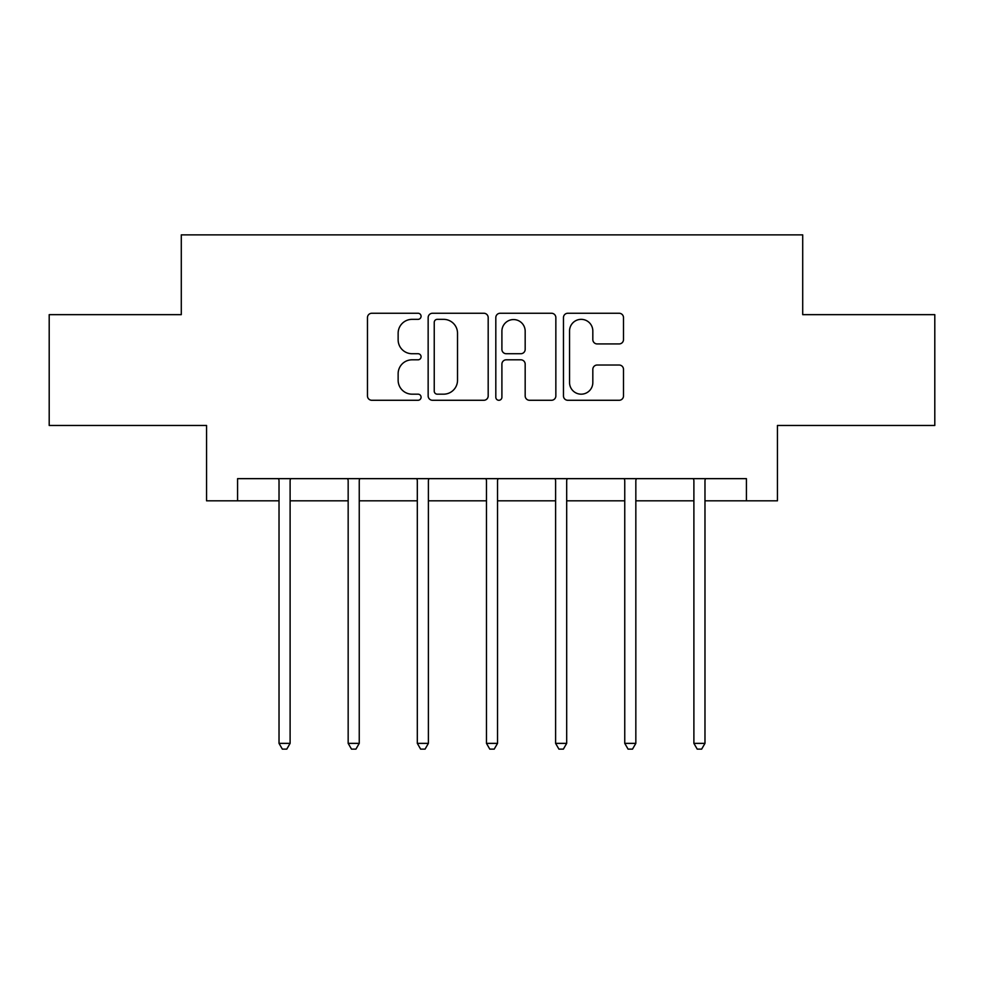 <?xml version="1.0" encoding="UTF-8"?>
<svg xmlns="http://www.w3.org/2000/svg" width="984" height="984" viewBox="0 0 984 984"><rect width="100%" height="100%" fill="white"/><g stroke="black" fill="none" stroke-linecap="round" stroke-linejoin="round"><path stroke-width="1.48" d="M421.078 316.307A3.05 3.05 0 0 0 418.04 313.256L371.817 313.256A4.354 4.354 0 0 0 367.462 317.611L367.462 395.925A4.354 4.354 0 0 0 371.817 400.279L418.04 400.279A3.05 3.05 0 0 0 421.078 397.228A3.05 3.05 0 0 0 418.04 394.178L412.05 394.178A13.924 13.924 0 0 1 398.139 380.254L398.139 373.736A13.924 13.924 0 0 1 412.05 359.812L418.04 359.812A3.05 3.05 0 0 0 421.078 356.762A3.05 3.05 0 0 0 418.04 353.723L412.05 353.723A13.924 13.924 0 0 1 398.139 339.8L398.139 333.268A13.924 13.924 0 0 1 412.05 319.345L418.04 319.345A3.05 3.05 0 0 0 421.078 316.307M619.145 343.933A4.354 4.354 0 0 0 623.499 339.578L623.499 317.611A4.354 4.354 0 0 0 619.145 313.256L567.817 313.256A4.354 4.354 0 0 0 563.463 317.611L563.463 395.925A4.354 4.354 0 0 0 567.817 400.279L619.145 400.279A4.354 4.354 0 0 0 623.499 395.925L623.499 369.381A4.354 4.354 0 0 0 619.145 365.027L597.177 365.027A4.354 4.354 0 0 0 592.823 369.381L592.823 382.542A11.636 11.636 0 0 1 581.187 394.178A11.636 11.636 0 0 1 569.552 382.542L569.552 330.993A11.636 11.636 0 0 1 581.187 319.345A11.636 11.636 0 0 1 592.823 330.993L592.823 339.578A4.354 4.354 0 0 0 597.177 343.933L619.145 343.933M237.575 500.819L237.575 478.654L746.426 478.654L746.426 500.819L777.446 500.819L777.446 425.469L934.8 425.469L934.8 314.659L802.71 314.659L802.71 234.868L181.29 234.868L181.29 314.659L49.2 314.659L49.2 425.469L206.554 425.469L206.554 500.819L279.025 500.819M488.187 317.611A4.354 4.354 0 0 0 483.845 313.256L432.505 313.256A4.354 4.354 0 0 0 428.151 317.611L428.151 395.925A4.354 4.354 0 0 0 432.505 400.279L483.845 400.279A4.354 4.354 0 0 0 488.187 395.925L488.187 317.611M500.155 313.256L551.495 313.256A4.354 4.354 0 0 1 555.849 317.611L555.849 395.925A4.354 4.354 0 0 1 551.495 400.279L529.527 400.279A4.354 4.354 0 0 1 525.173 395.925L525.173 364.166A4.354 4.354 0 0 0 520.819 359.812L506.243 359.812A4.354 4.354 0 0 0 501.901 364.166L501.901 397.228A3.05 3.05 0 0 1 498.851 400.279A3.05 3.05 0 0 1 495.813 397.228L495.813 317.611A4.354 4.354 0 0 1 500.155 313.256M290.108 500.819L348.164 500.819M359.246 500.819L417.314 500.819M428.397 500.819L486.465 500.819M497.535 500.819L555.603 500.819M566.686 500.819L624.754 500.819M635.836 500.819L693.892 500.819M704.974 500.819L746.426 500.819M437.29 319.345A3.05 3.05 0 0 0 434.239 322.395L434.239 391.14A3.05 3.05 0 0 0 437.29 394.178L443.599 394.178A13.924 13.924 0 0 0 457.523 380.254L457.523 333.268A13.924 13.924 0 0 0 443.599 319.345L437.29 319.345M525.173 331.202A11.636 11.636 0 0 0 513.537 319.566A11.636 11.636 0 0 0 501.901 331.202L501.901 349.369A4.354 4.354 0 0 0 506.243 353.723L520.819 353.723A4.354 4.354 0 0 0 525.173 349.369L525.173 331.202M290.686 478.654L290.428 479.306A4.428 4.428 0 0 0 290.108 480.967L290.108 743.363L279.025 743.363L279.025 480.967A4.428 4.428 0 0 0 278.706 479.306L278.435 478.654M290.108 743.363L286.774 749.131L282.346 749.131L279.025 743.363M359.837 478.654L359.566 479.306A4.428 4.428 0 0 0 359.246 480.967L359.246 743.363L348.164 743.363L348.164 480.967A4.428 4.428 0 0 0 347.844 479.306L347.586 478.654M359.246 743.363L355.925 749.131L351.497 749.131L348.164 743.363M428.975 478.654L428.716 479.306A4.428 4.428 0 0 0 428.397 480.967L428.397 743.363L417.314 743.363L417.314 480.967A4.428 4.428 0 0 0 416.995 479.306L416.736 478.654M428.397 743.363L425.076 749.131L420.635 749.131L417.314 743.363M498.125 478.654L497.867 479.306A4.428 4.428 0 0 0 497.535 480.967L497.535 743.363L486.465 743.363L486.465 480.967A4.428 4.428 0 0 0 486.133 479.306L485.875 478.654M497.535 743.363L494.214 749.131L489.786 749.131L486.465 743.363M567.264 478.654L567.005 479.306A4.428 4.428 0 0 0 566.686 480.967L566.686 743.363L555.603 743.363L555.603 480.967A4.428 4.428 0 0 0 555.284 479.306L555.025 478.654M566.686 743.363L563.365 749.131L558.924 749.131L555.603 743.363M636.414 478.654L636.156 479.306A4.428 4.428 0 0 0 635.836 480.967L635.836 743.363L624.754 743.363L624.754 480.967A4.428 4.428 0 0 0 624.434 479.306L624.163 478.654M635.836 743.363L632.503 749.131L628.075 749.131L624.754 743.363M705.565 478.654L705.294 479.306A4.428 4.428 0 0 0 704.974 480.967L704.974 743.363L693.892 743.363L693.892 480.967A4.428 4.428 0 0 0 693.572 479.306L693.314 478.654M704.974 743.363L701.654 749.131L697.226 749.131L693.892 743.363"/></g></svg>
